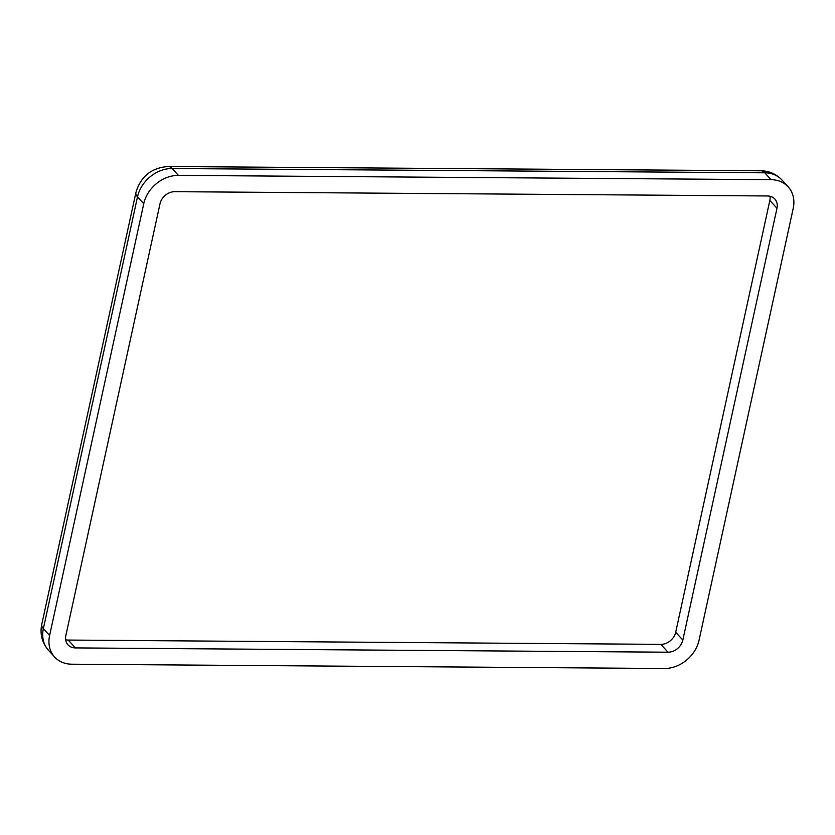 <?xml version="1.0" encoding="UTF-8"?>
<svg xmlns="http://www.w3.org/2000/svg" width="835" height="835" viewBox="0 0 835 835"><rect width="100%" height="100%" fill="white"/><g stroke="black" fill="none" stroke-linecap="round" stroke-linejoin="round"><path stroke-width="1.25" d="M174.828 191.674L767.469 195.964A13.569 10.991 -42.3 0 1 774.838 199.064A13.569 10.991 -42.3 0 1 776.978 208.28L682.832 640.069A13.569 10.991 -42.3 0 1 667.99 652.208L75.359 647.918A13.569 10.991 -42.3 0 1 67.979 644.818A13.569 10.991 -42.3 0 1 65.84 635.612L159.986 203.813A13.569 10.991 -42.3 0 1 174.828 191.674M65.662 639.767A13.569 10.991 137.7 0 0 68.219 640.069L660.861 644.359A13.569 10.991 137.7 0 0 675.703 632.22L769.849 200.431A13.569 10.991 137.7 0 0 770.027 196.277M771.018 179.671A31.646 25.634 -42.3 0 1 788.219 186.904A31.646 25.634 -42.3 0 1 793.219 208.395L699.062 640.194A31.646 25.634 -42.3 0 1 664.441 668.501L71.8 664.211A31.646 25.634 -42.3 0 1 54.599 656.978A31.646 25.634 -42.3 0 1 49.609 635.487L143.756 203.688A31.646 25.634 -42.3 0 1 178.387 175.381L771.018 179.671L764.776 172.803A20.343 8.966 -89.6 0 0 760.925 170.789L168.294 166.499A20.343 8.966 -89.6 0 1 172.146 168.513L764.776 172.803A31.646 25.634 -42.3 0 1 781.988 180.036C776.258 174.014 769.244 170.924 760.925 170.789M75.359 647.918L68.219 640.069M667.99 652.208L660.861 644.359M682.832 640.069L675.703 632.22M776.978 208.28L769.849 200.431M143.756 203.688L137.514 196.82A20.343 7.87 -167.7 0 1 135.896 192.624L41.75 624.423A20.343 7.87 12.3 0 0 43.368 628.619L137.514 196.82A31.646 25.634 -42.3 0 1 172.146 168.513L178.387 175.381M41.75 624.423C39.798 634.068 42.001 642.637 48.357 650.11A31.646 25.634 -42.3 0 1 43.368 628.619L49.609 635.487M135.896 192.624C140.708 176.425 151.5 167.71 168.294 166.499M788.219 186.904L781.988 180.036M54.599 656.978L48.357 650.11"/></g></svg>
